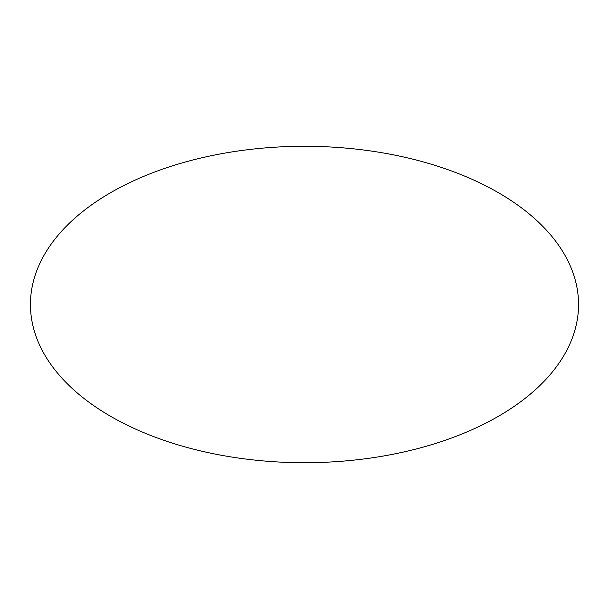 <?xml version="1.0" encoding="UTF-8"?>
<svg xmlns="http://www.w3.org/2000/svg" width="609" height="609" viewBox="0 0 609 609"><rect width="100%" height="100%" fill="white"/><g stroke="black" fill="none" stroke-linecap="round" stroke-linejoin="round"><path stroke-width="0.91" d="M110.716 416.381A274.05 158.218 0 0 0 569.209 345.448A274.05 158.218 0 0 0 233.574 151.671A274.05 158.218 0 0 0 110.716 416.381"/></g></svg>
